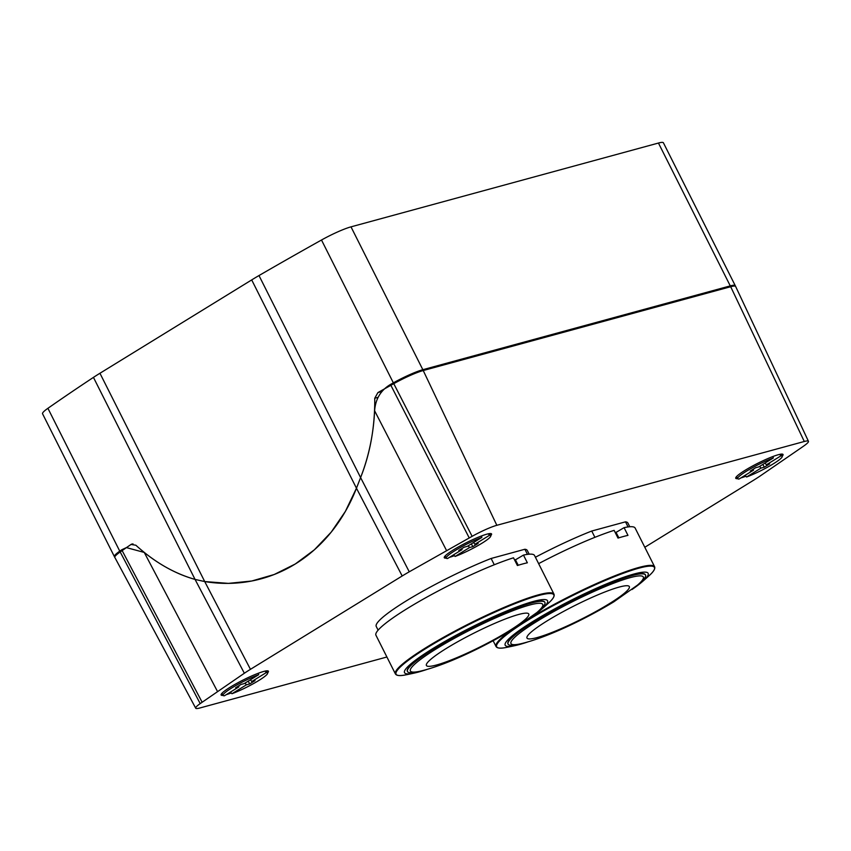 <?xml version="1.0" encoding="UTF-8"?>
<svg xmlns="http://www.w3.org/2000/svg" width="851" height="851" viewBox="0 0 851 851"><rect width="100%" height="100%" fill="white"/><g stroke="black" fill="none" stroke-linecap="round" stroke-linejoin="round"><path stroke-width="1.28" d="M420.373 671.141A274.809 274.809 0 0 1 417.096 671.875A76.92 10.138 -26.7 0 1 407.469 671.545A76.92 10.138 -26.7 0 1 452.275 638.133A76.92 10.138 -26.7 0 1 531.301 603.082A76.92 10.138 -26.7 0 1 544.895 602.434A76.92 10.138 -26.7 0 1 539.417 610.358A274.809 274.809 0 0 1 536.875 612.55L513.206 629.261C484.166 646.845 445.935 665.184 420.373 671.141A74.09 9.765 -26.7 0 1 436.776 648.547A74.09 9.765 -26.7 0 1 529.63 605.04A74.09 9.765 -26.7 0 1 536.875 612.55M544.895 602.434L544.757 602.157A76.92 10.138 153.3 0 0 531.162 602.806A76.92 10.138 153.3 0 0 452.136 637.856A76.92 10.138 153.3 0 0 407.331 671.269L407.469 671.545M427.213 669.354A80.026 10.542 -26.7 0 1 418.692 671.992A80.026 10.542 -26.7 0 1 415.288 672.854A80.026 10.542 -26.7 0 1 435.531 646.93A80.026 10.542 -26.7 0 1 533.396 601.434A80.026 10.542 -26.7 0 1 541.279 609.486A80.026 10.542 -26.7 0 1 531.354 616.975M514.621 560.011A78.292 10.318 -26.7 0 1 515.429 559.83L523.471 555.086L527.354 562.798A88.749 11.691 153.3 0 0 522.716 563.947A88.749 11.691 153.3 0 0 517.397 565.521L513.504 557.799A88.749 11.691 -26.7 0 0 423.798 598.827A88.749 11.691 -26.7 0 0 375.951 635.229L395.396 673.886C396.46 675.747 399.917 676.077 405.746 674.875A88.313 11.637 -26.7 0 1 432.021 644.75A88.313 11.637 -26.7 0 1 538.236 595.604A88.313 11.637 -26.7 0 1 548.587 603.029C553.033 599.061 554.831 596.094 553.969 594.136A88.749 11.691 153.3 0 0 538.279 594.892A88.749 11.691 153.3 0 0 447.105 635.335A88.749 11.691 153.3 0 0 395.396 673.886M523.471 555.086A88.749 11.691 -26.7 0 1 534.524 555.469L553.969 594.136M518.227 565.255A10080.872 8900.662 -102.2 0 0 515.429 559.83M514.568 559.905L515.897 559.543M529.173 554.182L527.301 550.469A84.547 11.137 153.3 0 0 524.886 549.257L527.46 554.363M378.11 630.155L376.238 626.442A84.547 11.137 -26.7 0 1 412.522 597.125A84.547 11.137 -26.7 0 1 491.123 558.469L524.886 549.257M491.123 558.469L494.282 564.756M520.982 643.718A274.809 274.809 0 0 1 517.716 644.452A76.92 10.138 -26.7 0 1 508.079 644.122A76.92 10.138 -26.7 0 1 552.884 610.71A76.92 10.138 -26.7 0 1 631.91 575.659A76.92 10.138 -26.7 0 1 645.505 574.999A76.92 10.138 -26.7 0 1 640.026 582.935A274.809 274.809 0 0 1 637.484 585.116L613.826 601.827C584.775 619.422 546.544 637.75 520.982 643.718A74.09 9.765 -26.7 0 1 537.385 621.113A74.09 9.765 -26.7 0 1 630.24 577.616A74.09 9.765 -26.7 0 1 637.484 585.116M645.505 574.999L645.366 574.723A76.92 10.138 153.3 0 0 631.772 575.382A76.92 10.138 153.3 0 0 552.746 610.433A76.92 10.138 153.3 0 0 507.941 643.845L508.079 644.122M527.833 641.931A80.026 10.542 -26.7 0 1 519.301 644.569A80.026 10.542 -26.7 0 1 515.897 645.42A80.026 10.542 -26.7 0 1 536.151 619.507A80.026 10.542 -26.7 0 1 634.006 574.01A80.026 10.542 -26.7 0 1 641.888 582.063A80.026 10.542 -26.7 0 1 631.974 589.552M615.23 532.577A78.292 10.318 -26.7 0 1 616.039 532.396L624.081 527.652L627.964 535.375A88.749 11.691 153.3 0 0 623.336 536.524A88.749 11.691 153.3 0 0 618.007 538.087L614.124 530.364A88.749 11.691 -26.7 0 0 538.63 563.639M624.081 527.652A88.749 11.691 -26.7 0 1 635.133 528.045L654.579 566.702A88.749 11.691 153.3 0 0 638.888 567.457A88.749 11.691 153.3 0 0 528.939 618.783M618.837 537.832A10080.872 8900.662 -102.2 0 0 616.039 532.396M615.188 532.481L616.507 532.12M629.783 526.758L627.91 523.035A84.547 11.137 153.3 0 0 625.506 521.833L628.07 526.939M535.417 557.245A84.547 11.137 -26.7 0 1 591.732 531.035L625.506 521.833M591.732 531.035L594.902 537.332M446.19 558.075A26.466 3.489 -26.7 0 1 444.275 557.724A26.466 3.489 -26.7 0 1 459.689 546.225A26.466 3.489 -26.7 0 1 486.889 534.162A26.466 3.489 -26.7 0 1 491.559 533.939A26.466 3.489 -26.7 0 1 490.697 535.694M454.391 555.682A26.466 3.489 -26.7 0 1 449.424 557.362M226.27 694.639A26.466 3.489 153.3 0 0 231.238 692.959M267.544 672.96A26.466 3.489 153.3 0 0 268.405 671.216A26.466 3.489 153.3 0 0 263.725 671.439A26.466 3.489 153.3 0 0 236.535 683.502A26.466 3.489 153.3 0 0 221.111 695.001A26.466 3.489 153.3 0 0 223.036 695.352M782.175 456.232A26.466 3.489 153.3 0 0 783.037 454.487A26.466 3.489 153.3 0 0 778.357 454.711A26.466 3.489 153.3 0 0 751.167 466.774A26.466 3.489 153.3 0 0 735.743 478.273A26.466 3.489 153.3 0 0 737.668 478.624M386.907 657.004L199.857 707.989A23.488 3.096 -26.7 0 1 195.709 708.202A23.488 3.096 -26.7 0 1 200.198 703.607A742.806 97.865 -26.7 0 1 202.144 702.256L244.343 673.247A58.645 7.723 -26.7 0 1 250.449 669.322L402.193 575.978A58.645 7.723 -26.7 0 1 409.257 571.798L469.241 537.949A742.806 97.865 -26.7 0 1 472.124 536.332A23.488 3.096 -26.7 0 1 496.835 525.301L804.291 441.488A23.488 3.096 -26.7 0 1 808.45 441.297A23.488 3.096 -26.7 0 1 803.95 445.871A742.806 97.865 -26.7 0 1 802.014 447.232L759.815 476.23A58.645 7.723 -26.7 0 1 753.709 480.155L644.803 547.278M740.891 477.911A26.466 3.489 153.3 0 0 745.87 476.23M409.257 571.798L360.601 477.592L356.463 488.219L345.346 511.451L331.22 532.12L314.391 549.789L295.233 564.022L274.203 574.51L251.758 581.01L228.419 583.382L204.719 581.563L195.06 579.425C177.168 574.287 160.233 565.298 144.255 552.437L126.384 547.597L121.704 549.799A747.348 98.461 -26.7 0 0 119.757 551.161A28.03 3.691 -26.7 0 0 114.396 556.639M735.253 285.659A28.03 3.691 -26.7 0 0 730.296 285.883L422.841 369.696A28.03 3.691 -26.7 0 0 393.343 382.865A747.348 98.461 -26.7 0 0 390.439 384.482C380.78 390.237 375.493 398.991 374.6 410.746C373.515 434.084 368.855 456.37 360.601 477.592C370.27 453.136 374.983 426.681 374.748 398.247L377.908 392.588A747.348 98.461 -26.7 0 1 393.758 383.684A28.03 3.691 -26.7 0 1 423.255 370.525L730.711 286.713A28.03 3.691 -26.7 0 1 735.668 286.479A28.03 3.691 -26.7 0 1 735.711 286.638M402.193 575.978L356.463 488.219L360.601 477.592L258.991 275.554A62.283 8.202 153.3 0 0 251.694 279.915L99.95 373.259A62.283 8.202 153.3 0 0 93.45 377.387A747.348 98.461 153.3 0 0 47.911 408.31A28.03 3.691 153.3 0 0 42.55 413.777L114.811 557.458A28.03 3.691 -26.7 0 1 120.172 551.98A747.348 98.461 -26.7 0 1 131.022 544.459L131.969 544.012M250.449 669.322L204.719 581.563L99.95 373.259M244.343 673.247L195.06 579.425L204.719 581.563A186.837 155.254 74.8 0 0 261.161 578.818A186.837 155.254 74.8 0 0 356.463 488.219L251.694 279.915M735.668 286.479L663.408 142.798A28.03 3.691 153.3 0 0 658.451 143.042L350.995 226.855A28.03 3.691 153.3 0 0 321.497 240.014A747.348 98.461 153.3 0 0 258.991 275.554M133.022 543.906L131.022 544.459L135.83 545.214C154.659 562.213 174.402 573.617 195.06 579.425L93.45 377.387M753.518 470.146L750.252 471.039L755.603 467.742L758.869 466.859L773.325 457.966A24.913 3.287 153.3 0 0 749.316 469.486A24.913 3.287 153.3 0 0 737.689 478.666A24.913 3.287 153.3 0 0 739.062 479.039L753.518 470.146L753.252 469.188M773.325 457.966L773.059 456.466M779.814 454.349L780.835 455.913A24.913 3.287 -26.7 0 1 782.197 456.285A24.913 3.287 -26.7 0 1 770.58 465.465A24.913 3.287 -26.7 0 1 746.561 476.996L745.072 475.347M746.561 476.996L761.017 468.103L764.283 467.21L769.644 463.923L766.379 464.806L780.835 455.913M765.038 463.061L766.379 464.806M759.677 466.359L761.017 468.103M764.283 467.21L762.868 464.391M238.886 686.885L235.621 687.768L240.971 684.47L244.237 683.587L258.693 674.694A24.913 3.287 153.3 0 0 234.685 686.214A24.913 3.287 153.3 0 0 223.058 695.405A24.913 3.287 153.3 0 0 224.43 695.767L238.886 686.885L238.631 685.917M258.693 674.694L258.427 673.194M265.193 671.077L266.203 672.641A24.913 3.287 -26.7 0 1 267.576 673.013A24.913 3.287 -26.7 0 1 255.949 682.204A24.913 3.287 -26.7 0 1 231.94 693.725L230.44 692.076M231.94 693.725L246.396 684.832L249.662 683.938L255.013 680.651L251.747 681.534L266.203 672.641M250.407 679.789L251.747 681.534M245.045 683.087L246.396 684.832M249.662 683.938L248.237 681.119M462.04 549.608L458.774 550.491L464.125 547.204L467.39 546.31L481.847 537.417A24.913 3.287 153.3 0 0 457.838 548.938A24.913 3.287 153.3 0 0 446.211 558.128A24.913 3.287 153.3 0 0 447.583 558.501L462.04 549.608L461.785 548.64M481.847 537.417L481.581 535.928M488.346 533.8L489.357 535.375A24.913 3.287 -26.7 0 1 490.729 535.736A24.913 3.287 -26.7 0 1 479.102 544.927A24.913 3.287 -26.7 0 1 455.094 556.448L453.594 554.799M455.094 556.448L469.55 547.555L472.816 546.672L478.166 543.374L474.901 544.268L489.357 535.375M473.56 542.523L474.901 544.268M468.199 545.81L469.55 547.555M472.816 546.672L471.39 543.853M518.631 614.486A57.294 7.553 -26.7 0 1 508.324 631.368A57.294 7.553 -26.7 0 1 436.51 665.003A57.294 7.553 -26.7 0 1 446.818 648.132A57.294 7.553 -26.7 0 1 518.631 614.486M619.241 587.062A57.294 7.553 -26.7 0 1 608.933 603.933A57.294 7.553 -26.7 0 1 537.119 637.58A57.294 7.553 -26.7 0 1 547.427 620.698A57.294 7.553 -26.7 0 1 619.241 587.062M510.494 630.91A88.749 11.691 153.3 0 0 496.005 646.462C497.069 648.324 500.526 648.653 506.366 647.441A88.313 11.637 -26.7 0 1 532.63 617.315A88.313 11.637 -26.7 0 1 638.846 568.181A88.313 11.637 -26.7 0 1 649.196 575.606C653.642 571.638 655.44 568.67 654.579 566.702M446.594 550.629L374.6 410.746M469.241 537.949L390.864 385.312M217.526 691.544L144.255 552.437M202.144 702.256L122.14 550.608M200.198 703.607L120.193 551.969M804.291 441.488L730.69 286.723L658.451 143.042M496.835 525.301L423.234 370.536M472.124 536.332L393.768 383.684L321.497 240.014M423.255 370.525L350.995 226.855M382.014 391.46L377.908 392.588M378.121 397.332L374.748 398.247M120.172 551.98L47.911 408.31M405.746 674.875A295.829 295.829 0 0 0 415.288 672.854M541.279 609.486A295.829 295.829 0 0 0 548.587 603.029M506.366 647.441A295.829 295.829 0 0 0 515.897 645.42M496.005 646.462L493.144 640.76M641.888 582.063A295.829 295.829 0 0 0 649.196 575.606M195.709 708.202L114.768 557.32M808.45 441.297L735.583 286.361M736.604 476.517L737.689 478.666M781.112 454.126L782.197 456.285M221.973 693.246L223.058 695.405M266.491 670.865L267.576 673.013M445.137 555.969L446.211 558.128M489.644 533.588L490.729 535.736"/></g></svg>
